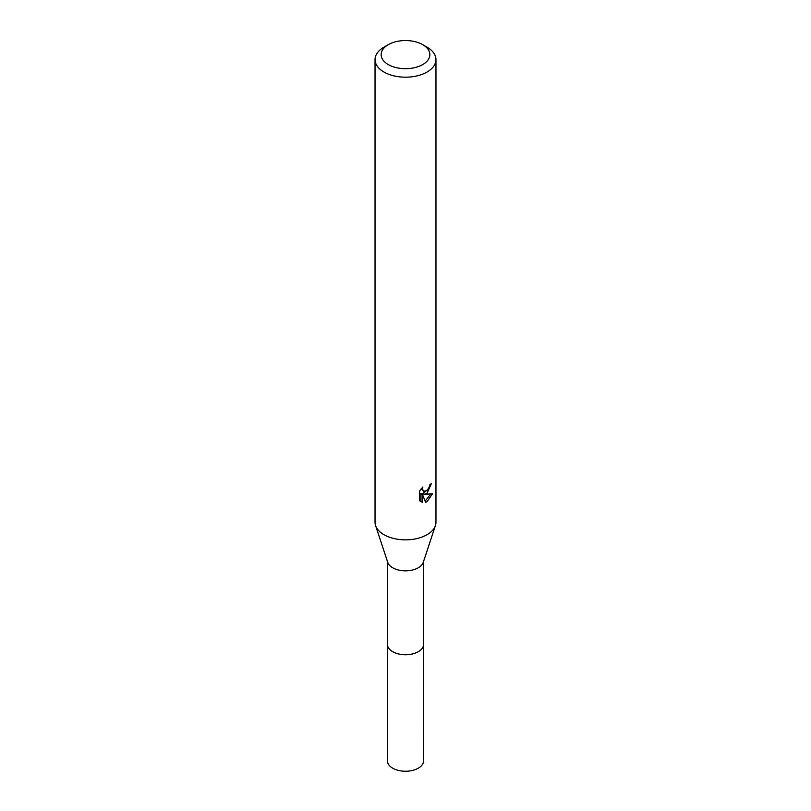 <?xml version="1.0" encoding="UTF-8"?>
<svg xmlns="http://www.w3.org/2000/svg" width="811" height="811" viewBox="0 0 811 811"><rect width="100%" height="100%" fill="white"/><g stroke="black" fill="none" stroke-linecap="round" stroke-linejoin="round"><path stroke-width="1.22" d="M423.575 643.822A18.095 10.452 180 0 1 423.595 644.309A18.075 10.431 180 0 1 418.283 651.679A18.075 10.431 180 0 1 398.586 653.94A18.075 10.431 180 0 1 387.425 644.299A18.095 10.452 180 0 1 387.425 643.822M423.575 643.964A18.085 10.442 180 0 1 418.294 651.699A18.085 10.442 180 0 1 398.302 653.889A18.085 10.442 180 0 1 387.425 643.964M422.734 44.676L427.042 47.16A30.463 17.589 180 0 1 435.963 59.598L435.963 522.264A30.463 17.589 180 0 1 435.426 525.558L423.251 562.358A18.075 10.431 180 0 1 418.283 567.781A18.075 10.431 180 0 1 400.188 570.376A18.075 10.431 180 0 1 387.749 562.358L375.574 525.558A30.463 17.589 180 0 1 375.037 522.264L375.037 59.598A30.463 17.589 180 0 1 383.958 47.16L388.266 44.676A24.371 14.071 180 0 1 422.734 44.676A24.371 14.071 180 0 1 422.734 64.566A24.371 14.071 180 0 1 388.266 64.566A24.371 14.071 180 0 1 388.266 44.676L383.958 47.16M435.426 525.558A30.463 17.589 180 0 1 427.042 534.702A30.463 17.589 180 0 1 396.549 539.072A30.463 17.589 180 0 1 375.574 525.558M427.042 493.24L424.123 494.335L432.466 493.808L427.042 501.705L425.603 502.303L422.45 494.426L422.45 502.374L419.672 500.742L419.672 490.929L422.876 486.965L422.44 488.911L423.626 491.243L427.042 490.604L429.242 487.087L429.566 485.049A30.463 17.589 0 0 0 431.422 483.508L427.042 493.24M435.963 59.598A30.463 17.589 180 0 1 427.042 72.037A30.463 17.589 180 0 1 393.842 75.849A30.463 17.589 180 0 1 375.037 59.598M428.33 489.104L422.673 493.504L424.123 494.335M429.475 486.083L429.729 484.927M423.626 491.243L421.081 488.921M420.28 501.299L420.99 501.533M422.45 502.374L420.98 501.533L420.98 493.575L422.45 494.426M425.146 501.107L430.56 494.183M387.405 644.309A18.095 10.452 180 0 0 392.706 651.699A18.095 10.452 180 0 0 412.424 653.97A18.095 10.452 180 0 0 423.595 644.309L423.575 760.809A18.075 10.431 180 0 1 412.414 770.45A18.075 10.431 180 0 1 392.717 768.189A18.075 10.431 180 0 1 387.425 760.809L387.425 561.394M423.575 644.299L423.575 561.394"/></g></svg>
